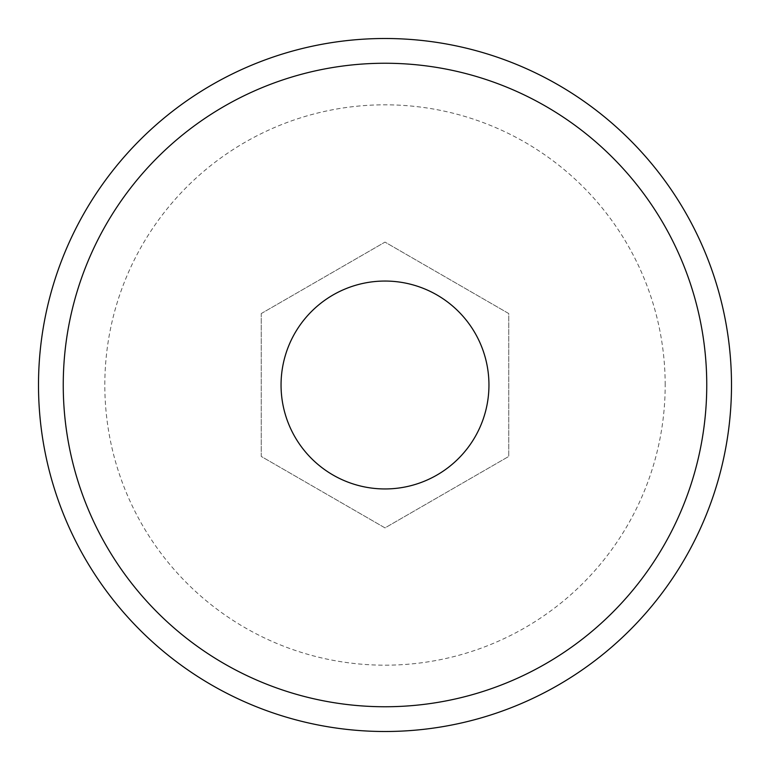 <?xml version="1.0" encoding="UTF-8"?>
<svg xmlns="http://www.w3.org/2000/svg" width="770" height="770" viewBox="0 0 770 770"><rect width="100%" height="100%" fill="white"/><g stroke="black" fill="none" stroke-linecap="round" stroke-linejoin="round"><path stroke-width="0.58" stroke-dasharray="3.85 2.89" d="M281.05 385A103.95 103.95 0 0 0 385 488.95A103.95 103.95 0 0 0 488.95 385A103.95 103.95 0 0 0 385 281.05A103.95 103.95 0 0 0 281.05 385M665.184 385A280.184 280.184 0 0 0 385 104.816A280.184 280.184 0 0 0 104.816 385A280.184 280.184 0 0 0 385 665.184A280.184 280.184 0 0 0 665.184 385M731.5 385A346.5 346.5 0 0 0 385 38.5A346.5 346.5 0 0 0 38.5 385A346.5 346.5 0 0 0 385 731.5A346.5 346.5 0 0 0 731.5 385M261.251 313.554L385 242.107L508.749 313.554L508.749 456.446L385 527.893L261.251 456.446L261.251 313.554L385 242.107L508.749 313.554L508.749 456.446L385 527.893L261.251 456.446L261.251 313.554"/><path stroke-width="1.16" d="M281.05 385A103.95 103.95 0 0 0 385 488.95A103.95 103.95 0 0 0 488.95 385A103.95 103.95 0 0 0 385 281.05A103.95 103.95 0 0 0 281.05 385M706.754 385A321.754 321.754 0 0 0 385 63.246A321.754 321.754 0 0 0 63.246 385A321.754 321.754 0 0 0 385 706.754A321.754 321.754 0 0 0 706.754 385M38.5 385A346.5 346.5 0 0 1 385 38.5A346.5 346.5 0 0 1 731.5 385A346.5 346.5 0 0 1 385 731.5A346.5 346.5 0 0 1 38.5 385"/></g></svg>
